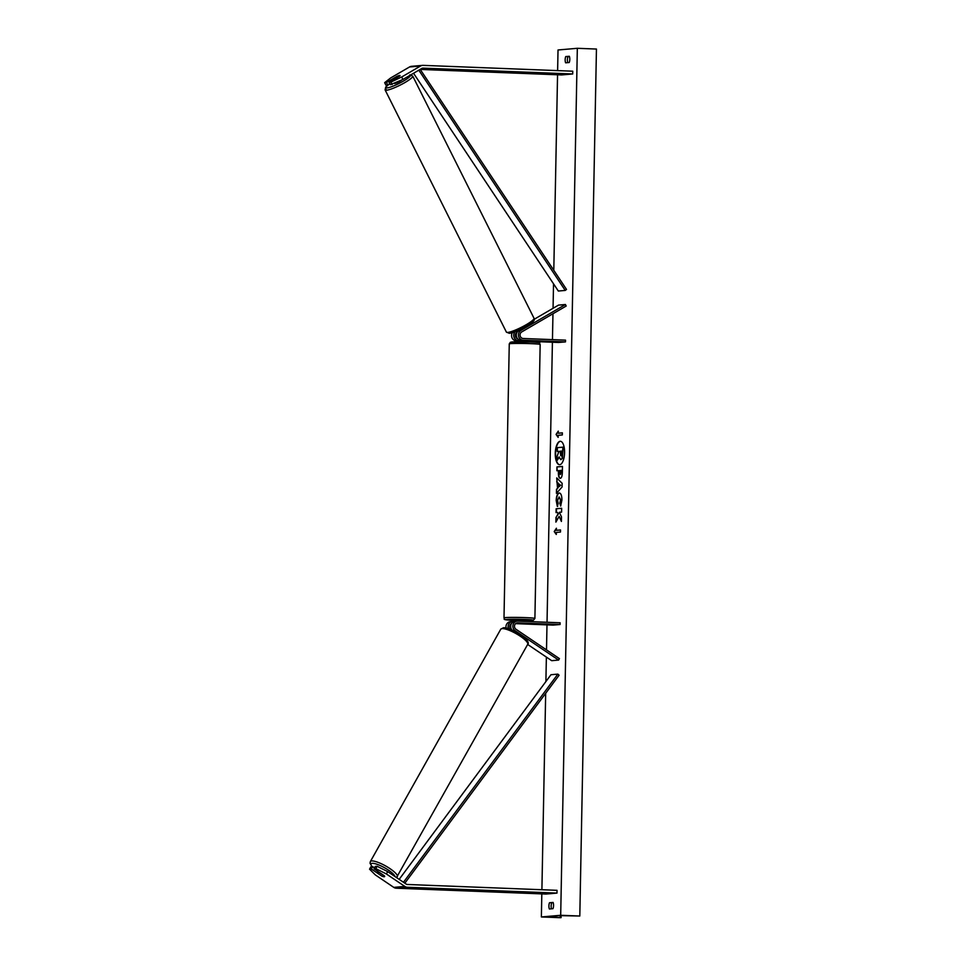 <?xml version="1.0" encoding="UTF-8"?>
<svg xmlns="http://www.w3.org/2000/svg" width="966" height="966" viewBox="0 0 966 966"><rect width="100%" height="100%" fill="white"/><g stroke="black" fill="none" stroke-linecap="round" stroke-linejoin="round"><path stroke-width="1.45" d="M534.246 319.251L558.517 305.111L565.424 304.507L520.928 330.42A5.204 4.782 -95 0 0 523.125 340.225L565.496 341.879L565.533 340.141L523.161 338.486A3.478 3.188 -95 0 1 521.688 331.954L566.185 306.041L565.424 304.507M529.09 341.94L528.68 340.708L520.988 340.406A5.204 4.782 85 0 1 518.79 330.614L523.306 327.981M520.433 340.986L518.368 340.636A5.204 4.782 -95 0 1 515.059 331.736M516.23 340.817A5.204 4.782 -95 0 1 512.354 332.666M517.655 338.776A3.478 3.188 -95 0 1 516.931 332.364L517.1 332.268M529.102 341.324L558.602 342.471L565.496 341.879M518.368 340.636L520.433 340.72M392.136 84.549L390.916 82.098L401.675 77.002L402.907 79.466L390.324 84.706L389.093 82.255L399.743 76.048A4.335 0.688 -26.6 0 0 400.045 75.541A4.335 0.688 -26.6 0 0 399.646 75.457A4.335 0.688 -26.6 0 0 397.123 76.278L386.472 82.484L384.661 82.641L385.881 85.093L387.704 84.936L386.472 82.484M402.907 79.466L421.792 68.453A2.777 2.548 -95 0 1 423.072 68.139L572.705 73.971L572.766 71.206L423.132 65.362A5.554 5.096 -95 0 0 422.54 65.374L411.504 66.328A5.554 5.096 -95 0 0 409.536 66.968L420.56 66.002A5.554 5.096 -95 0 1 422.54 65.374M389.817 83.692L387.704 84.936M384.661 82.641L390.638 77.968L409.536 66.968M420.234 69.419L561.669 74.937L572.705 73.971M389.093 82.255L390.916 82.098M401.675 77.002L420.56 66.002M373.987 868.796L375.81 868.639L386.376 873.964L387.692 871.61L377.126 866.285L375.315 866.442L373.987 868.796L384.383 875.824A4.335 1.026 29.3 0 1 384.649 876.56A4.335 1.026 29.3 0 1 384.263 876.742A4.335 1.026 29.3 0 1 381.763 876.053L371.367 869.026L369.555 869.183L370.872 866.828L372.695 866.671L371.367 869.026M387.692 871.61L406.131 884.059A2.777 2.548 85 0 0 407.398 884.482L557.032 890.326L556.984 893.091L407.35 887.259A5.554 5.096 85 0 1 404.814 886.414L386.376 873.964M374.494 867.891L372.695 866.671M369.555 869.183L375.339 874.918L393.778 887.38A5.554 5.096 85 0 0 396.314 888.213L545.947 894.057L556.984 893.091M377.126 866.285L375.81 868.639M515.578 623.65L553.18 625.111L560.075 624.507L560.111 622.78L517.74 621.126A5.204 4.782 85 0 0 515.156 630.738L558.59 660.08L551.695 660.684L527.653 644.443M513.912 621.573L512.97 621.536A5.204 4.782 85 0 0 512.427 621.549L510.29 621.742A5.204 4.782 85 0 0 506.087 628.045M512.427 621.549A5.204 4.782 85 0 0 508.478 628.709M511.509 623.589A3.478 3.188 85 0 0 511.219 629.687L511.509 629.868M560.075 624.507L517.704 622.865A3.478 3.188 85 0 0 515.989 629.264L559.423 658.619L558.59 660.08M520.626 623.577L515.904 623.384L520.626 623.565M516.472 623.082L523.693 623.444L516.291 623.155M512.113 630.146A5.204 4.782 -95 0 1 515.047 621.319L517.184 621.138M523.258 340.503L528.776 340.72M523.729 621.355L523.753 619.979L521.145 619.737L515.071 619.81L515.047 621.319M517.861 621.126L523.391 621.343M523.391 621.283L517.873 621.066M401.784 79.985A4.335 0.688 153.4 0 1 398.33 82.158A4.335 0.688 153.4 0 1 394.671 83.499A4.335 0.688 153.4 0 1 394.382 83.487M397.34 76.181A4.335 0.688 153.4 0 1 399.646 75.457A4.335 0.688 153.4 0 1 400.045 75.541A4.335 0.688 153.4 0 1 399.827 75.964L394.985 78.789A4.335 0.688 153.4 0 1 392.667 79.514A4.335 0.688 153.4 0 1 392.281 79.429A4.335 0.688 153.4 0 1 392.498 79.007L397.34 76.181M560.534 441.317A11.713 4.637 -87.8 0 0 555.583 453.428A11.713 4.637 -87.8 0 0 559.628 464.706M564.579 452.607A11.713 4.637 -87.8 0 0 560.377 441.305A11.713 4.637 -87.8 0 0 555.269 453.416A11.713 4.637 -87.8 0 0 559.471 464.706A11.713 4.637 -87.8 0 0 564.579 452.607M557.624 70.615L558.022 49.978L577.33 48.3L596.445 49.049L579.805 916.022L560.014 915.623L546.502 916.794L560.485 917.7L541.371 916.951L541.817 893.888M541.902 889.734L545.669 693.334M545.899 681.549L546.37 657.085M546.502 649.889L546.985 624.869M547.034 622.273L552.407 342.23M552.455 339.634L552.963 313.745M553.059 308.287L553.53 283.823M553.796 270.299L557.551 74.768M541.371 916.951L560.691 915.285L577.33 48.3M557.636 506.425L556.513 500.4C556.718 496.017 557.72 493.554 559.507 492.998L559.181 492.986C560.956 493.167 561.862 495.522 561.922 500.038L560.666 506.027L559.833 503.214L560.534 500.122L559.133 496.947L557.587 500.376L558.191 503.455L557.322 506.413L556.187 500.388C556.404 496.005 557.406 493.541 559.181 492.986L559.35 492.974M560.86 505.641L560.147 503.226L560.848 500.134L559.121 496.947M560.28 478.303C558.976 478.158 558.348 476.226 558.408 472.519L558.445 470.611L556.875 470.756L556.947 466.904L562.466 466.433L562.345 472.374C562.248 476.057 561.56 478.025 560.304 478.303L560.159 478.315M559.133 516.399L561.403 521.447L561.5 516.895L559.35 512.306L561.584 512.113L561.657 508.273L556.138 508.756L556.066 512.596L557.491 512.475L558.094 513.827L555.969 517.486L555.885 522.111L559.133 516.399L561.415 520.783M569.324 56.27L565.738 56.571A4.335 1.715 -87.8 0 0 565.158 59.747A4.335 1.715 -87.8 0 0 565.629 62.814L569.216 62.512A4.335 1.715 -87.8 0 0 569.324 56.27M549.497 902.751L553.083 902.437A4.335 1.715 92.2 0 1 552.963 908.68L549.376 908.994A4.335 1.715 92.2 0 1 548.905 905.915A4.335 1.715 92.2 0 1 549.497 902.751L553.18 902.703M558.239 433.215L558.276 431.138L556.066 434.446L558.155 437.381L558.191 435.292L562.333 434.942L562.369 432.853L558.239 433.215L562.369 432.901M556.295 534.476L554.206 531.542L556.416 528.233L556.368 530.322L560.509 529.96L560.473 532.037L556.331 532.399L556.295 534.476M557.515 488.156L556.73 477.916L562.14 483.302L562.067 486.985L556.44 493.336L556.513 489.243L557.829 488.168L557.624 482.783M551.501 908.801A4.335 1.715 92.2 0 1 551.139 905.999A4.335 1.715 92.2 0 1 551.731 902.836M569.433 56.535L567.972 56.668A4.335 1.715 -87.8 0 0 567.392 59.832A4.335 1.715 -87.8 0 0 567.754 62.633M560.691 915.285L579.805 916.022M567.972 56.668L565.738 56.571M558.964 451.364L557.285 451.472L557.358 447.62L563.214 447.149L562.393 458.307L560.848 459.647M559.181 457.365L557.116 460.408L557.201 455.964L558.964 451.327L557.285 451.472M562.393 458.307L560.956 459.647M562.888 447.137L562.079 458.295M560.751 459.635L559.109 456.93L557.116 460.408M558.263 431.633L556.066 434.446M556.38 434.459L558.167 436.958M556.295 534.053L554.206 531.542M554.52 531.554L556.404 528.74M560.509 529.996L556.368 530.322M557.491 512.475L558.408 513.84L555.969 517.486M556.295 517.498L556.211 521.531M561.657 508.309L556.138 508.756M556.464 508.768L556.392 512.572M560.606 478.315C559.29 478.17 558.674 476.238 558.734 472.531L558.445 470.611M557.189 470.72L556.947 466.904M557.261 466.916L562.466 466.469M560.521 474.475L561.427 470.394L559.64 470.514L560.292 474.475L561.101 470.382M557.937 482.795L556.658 481.889M556.971 481.901L557.044 478.23M556.766 492.974L556.513 489.243M556.839 489.255L557.829 488.168M558.722 486.949L560.63 485.282L558.783 483.857L558.722 486.949L560.304 485.27L558.783 483.857M560.727 455.771L561.487 451.11L560.159 451.219L560.727 455.771M561.487 451.146L560.485 451.231L561.053 455.783M384.263 876.742A4.335 1.026 -150.7 0 0 384.649 876.56A4.335 1.026 -150.7 0 0 384.468 875.933L379.735 872.733A4.335 1.026 -150.7 0 0 377.452 872.141A4.335 1.026 -150.7 0 0 377.078 872.31A4.335 1.026 -150.7 0 0 377.247 872.95L381.981 876.15A4.335 1.026 -150.7 0 0 384.263 876.742M420.21 69.383L566.511 289.426L565.219 290.428L558.324 291.032L413.545 73.259M418.809 70.192L565.219 290.428M404.839 883.19L559.097 675.222L557.853 674.123L550.958 674.727L399.175 879.362M403.474 882.26L557.853 674.123M518.79 330.614L520.928 330.42M520.988 340.406L523.125 340.225M396.314 888.213L407.35 887.259M393.778 887.38L404.814 886.414M513.683 630.87L515.156 630.738M516.967 622.925L517.704 622.865M519.297 342.93A13.717 0.628 1.1 0 1 512.161 341.964A13.717 0.628 1.1 0 1 530.189 341.988C544.752 342.701 537.724 342.99 540.163 344.488A15.456 0.712 -178.9 0 0 530.853 343.655A15.456 0.712 -178.9 0 0 509.263 343.896L510.374 342.278L530.225 341.988M509.263 343.896L503.998 617.854A15.456 0.712 1.1 0 1 525.589 617.624A15.456 0.712 1.1 0 1 534.898 618.457L540.163 344.488M534.898 618.457L533.377 620.208L523.741 620.57A13.717 0.628 -178.9 0 0 533.111 620.184A13.717 0.628 -178.9 0 0 524.864 619.411A13.717 0.628 -178.9 0 0 506.836 619.399A13.717 0.628 -178.9 0 0 513.972 620.365A13.717 0.628 -178.9 0 0 515.071 620.401L513.936 620.365C498.553 619.629 506.546 618.916 503.998 617.854M389.829 83.728A13.717 2.174 -26.6 0 0 387.125 87.894A13.717 2.174 -26.6 0 0 401.989 81.905A13.717 2.174 -26.6 0 0 410.272 75.167M386.497 90.236A15.456 2.451 153.4 0 1 385.108 89.923L506.389 332.099A15.456 2.451 -26.6 0 0 507.778 332.413A15.456 2.451 -26.6 0 0 523.886 326.013A15.456 2.451 -26.6 0 0 534.017 318.261L412.736 76.085A15.456 2.451 153.4 0 1 402.605 83.849A15.456 2.451 153.4 0 1 386.497 90.236L386.098 89.427M532.713 320.289A13.717 2.174 153.4 0 1 525.564 326.725A13.717 2.174 153.4 0 1 509.939 333.125M560.135 917.543L560.171 915.611M372.26 866.707A13.717 3.26 29.3 0 1 372.236 863.338A13.717 3.26 29.3 0 1 385.313 868.18A13.717 3.26 29.3 0 1 395.034 876.56M397.304 876.705A15.456 3.671 -150.7 0 0 387.849 867.251A15.456 3.671 -150.7 0 0 371.705 860.947A15.456 3.671 -150.7 0 0 370.352 861.587L500.75 629.228A15.456 3.671 29.3 0 1 502.091 628.6A15.456 3.671 29.3 0 1 518.247 634.904A15.456 3.671 29.3 0 1 527.702 644.358L396.519 877.563M527.013 642.028A13.717 3.26 -150.7 0 0 518.609 633.636A13.717 3.26 -150.7 0 0 504.276 628.045M520.42 341.771L520.445 340.358M389.781 83.716L385.724 87.012L385.108 89.923M534.017 318.261C535.49 319.77 533.172 322.318 527.05 325.892C518.887 330.42 512.982 332.896 509.324 333.33L506.389 332.099M392.655 80.178L392.281 79.429M409.801 74.853L412.736 76.085M561.101 915.297L561.065 917.64M500.75 629.228L503.31 627.791C510.06 626.753 532.181 640.796 527.702 644.358M377.078 872.31L377.658 871.272M372.091 866.731L370.05 863.278L370.352 861.587"/></g></svg>
